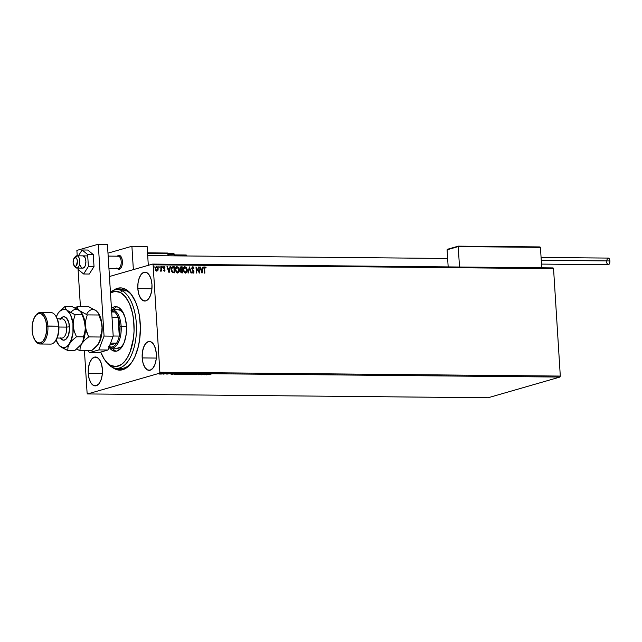 <?xml version="1.0" encoding="UTF-8"?>
<svg xmlns="http://www.w3.org/2000/svg" width="642" height="642" viewBox="0 0 642 642"><rect width="100%" height="100%" fill="white"/><g stroke="black" fill="none" stroke-linecap="round" stroke-linejoin="round"><path stroke-width="0.96" d="M118.979 368.107A39.379 19.412 -89.5 0 0 131.803 362.265A39.379 19.412 90.5 0 1 121.258 368.404L116.692 368.356A39.379 19.412 90.5 0 1 111.981 367.128L110.681 365.418A37.629 18.554 90.5 0 1 104.734 359.865A37.629 18.554 90.5 0 1 100.738 352.081L104.205 359.071L107.286 362.899L110.681 365.418L116.09 366.558L121.45 364.455L124.773 361.334L127.734 356.976L130.23 351.535L133.456 338.294L134.058 330.999L133.632 320.005L132.469 313.047L129.54 303.835L125.399 296.789L120.407 292.511L122.157 290.834A39.379 19.412 -89.5 0 0 110.432 292.174A39.379 19.412 90.5 0 1 117.446 289.606A39.379 19.412 90.5 0 1 122.157 290.834L126.723 290.874L122.157 290.834A39.379 19.412 90.5 0 1 136.289 333.992A39.379 19.412 90.5 0 1 116.692 368.356M140.229 323.215A41.128 20.279 90.5 0 1 131.281 363.003A41.128 20.279 90.5 0 1 112.599 367.433L116.724 369.656L122.678 369.728L126.554 367.818L131.859 362.184L134.86 356.808L138.263 346.816L139.683 339.241L140.389 327.235L139.346 315.382L137.717 308.08L135.422 301.571L130.896 293.859L125.447 289.173L121.523 287.945L117.55 288.29L113.337 290.457A41.128 20.279 90.5 0 1 131.931 295.232A41.128 20.279 90.5 0 1 140.229 323.215M142.195 357.931L156.287 358.067L142.195 357.931L143.078 363.244L144.899 367.441L147.387 369.88L150.164 370.193L152.796 368.323L154.891 364.568L156.126 359.488L156.327 353.862A14.437 7.118 90.5 0 1 149.121 370.338A14.437 7.118 90.5 0 1 142.195 357.931A14.437 7.118 90.5 0 1 149.401 341.464A14.437 7.118 90.5 0 1 156.327 353.862L155.444 348.55L153.623 344.353L151.135 341.913L148.358 341.6L145.726 343.47L143.631 347.226L142.388 352.306L142.195 357.931M137.837 288.627L151.921 288.764L137.837 288.627L138.72 293.94L140.542 298.137L143.03 300.576L145.798 300.889L148.43 299.02L150.533 295.264L151.769 290.184L151.961 284.558A14.437 7.118 90.5 0 1 144.763 301.034A14.437 7.118 90.5 0 1 137.837 288.627A14.437 7.118 90.5 0 1 145.036 272.152A14.437 7.118 90.5 0 1 151.961 284.558L151.079 279.246L149.257 275.049L146.769 272.609L144.001 272.296L141.368 274.166L139.274 277.922L138.03 283.002L137.837 288.627M88.259 373.459L102.351 373.596L88.259 373.459L89.142 378.772L90.963 382.969L93.451 385.409L96.228 385.722L98.86 383.852L100.954 380.096L102.198 375.016L102.391 369.391A14.437 7.118 90.5 0 1 95.185 385.866A14.437 7.118 90.5 0 1 88.259 373.459A14.437 7.118 90.5 0 1 95.465 356.992A14.437 7.118 90.5 0 1 102.391 369.391L101.508 364.078L99.687 359.881L97.199 357.442L94.43 357.129L91.79 358.998L89.695 362.754L88.46 367.834L88.259 373.459M488.024 397.767L87.593 393.939L159.505 373.235L559.936 377.063L488.024 397.767L559.936 377.063L159.505 373.235L87.593 393.939L87.111 393.201L84.431 350.66L87.111 393.201L87.593 393.939L488.024 397.767M161.238 374.061L162.707 373.732L162.033 373.5L159.015 374.013L161.238 374.061L162.41 373.845L162.033 373.5L159.023 374.037L161.238 374.061M166.639 373.556L163.052 374.166L166.639 373.556M170.138 373.668L166.776 374.125L170.138 373.668M175.884 374.535L179.688 373.684L175.402 373.957L174.407 374.414L176.694 374.543L179.688 373.684L174.953 374.069L174.728 374.495L175.884 374.535M183.869 374.615L187.616 373.756L184.382 373.997L183.122 374.511L184.615 374.623L187.616 373.756L183.379 374.39M194.791 373.829L190.016 374.671L194.028 374.037L193.499 374.703L194.791 373.829L190.016 374.671L194.028 374.037L193.499 374.703L194.791 373.829M204.084 373.917L201.853 374.559L201.419 373.893L198.418 374.751L201.066 374.109L201.492 374.784L204.493 373.917L201.853 374.559L201.419 373.893L198.418 374.751L201.066 374.109L201.492 374.784L204.084 373.917M211.186 374.061L206.483 374.832L211.186 374.061M204.092 374.808L208.794 373.957L205.312 373.925L204.02 374.808L208.794 373.957L205.312 373.925L204.092 374.808M195.048 374.535L198.731 373.877L195.377 374.655M191.051 374.23L191.308 373.813L188.957 373.845L186.509 374.35L187.32 374.671L191.035 374.061L186.934 374.198C186.044 374.447 186.212 374.607 187.44 374.671L191.051 374.23L190.554 373.764M183.122 374.158L183.652 373.861L182.633 373.684L178.588 374.278L181.116 374.511L183.122 374.158L182.633 373.684L179.014 374.125C178.123 374.374 178.283 374.527 179.511 374.599L183.122 374.158L182.633 373.684M171.157 374.495L175.868 373.644L172.377 373.612L171.093 374.495L175.868 373.644L172.377 373.612L171.157 374.495M167.731 373.628L166.96 373.676L167.634 373.556M164.585 373.604L163.822 373.644L164.496 373.524M159.465 373.556L158.694 373.596L159.368 373.475M553.067 267.907L152.635 264.079L109.445 276.517L152.635 264.079L153.117 264.825L553.548 268.653L560.306 376.076L159.874 372.248L153.117 264.825L159.874 372.248L159.505 373.235L159.874 372.248L560.306 376.076L559.936 377.063L560.306 376.076L553.548 268.653L153.117 264.825L152.635 264.079L553.067 267.907L553.548 268.653L553.067 267.907M156.166 266.582L155.212 268.773L155.709 270.354L156.857 271.093L157.916 270.37L158.221 268.805L157.113 266.647L155.484 267.273L155.228 268.982L155.813 270.507L156.945 271.093L157.916 270.37L156.688 271.149M161.222 266.631L160.813 266.631L160.893 269.937L160.059 270.972L161.046 270.41L161.503 271.06L161.222 266.631L161.327 271.06L161.222 266.631L160.813 266.631L160.933 269.64L160.34 271.165L161.046 270.41L161.503 271.06L161.222 266.631M163.558 270.202L164.344 271.165L165.05 270.009L163.622 268.099L164.039 267.176L163.582 267.883L164.208 267.128L164.801 267.602L165.01 267.192L164.127 266.582L165.01 267.192L163.935 266.607L163.365 268.027L164.633 270.234L163.517 270.531L164.432 271.165L165.058 270.218L163.758 267.834L163.999 267.192L164.801 267.602L165.01 267.192L163.774 266.655M173.035 266.743C171.623 266.952 171.005 267.931 171.173 269.68L172.562 272.585L174.648 272.818L174.271 266.759L171.615 267.417L171.165 269.15L171.534 271.333L172.562 272.585L174.648 272.818L174.271 266.759L172.858 266.791L174.271 266.759L174.48 272.818L174.102 266.807L172.168 266.887M180.731 266.887L179.977 268.533L180.916 270.089L180.498 271.373L181.822 272.89L182.577 272.898L182.192 266.831L180.859 266.847L180.097 267.618L180.057 269.014L180.916 270.089L180.611 271.951L181.188 272.754L182.577 272.898L182.192 266.831L182.4 272.898L182.192 266.831L180.691 266.903M189.366 266.903L187.978 272.946L188.419 272.954L189.43 268.364L191.011 272.978L191.46 272.978L189.366 266.903L187.978 272.946L188.419 272.954L189.43 268.364L191.011 272.978L191.46 272.978L189.366 266.903M198.659 266.992L198.948 271.502L195.995 266.96L196.38 273.027L196.789 273.035L196.5 268.508L199.453 273.059L199.068 266.992L198.659 266.992L198.948 271.502L195.995 266.96L196.38 273.027L196.789 273.035L196.5 268.508L199.453 273.059L199.068 266.992L198.659 266.992M205.023 266.895L204.18 269.006L204.437 273.107L204.846 273.107L204.597 269.078L205.063 267.513L205.897 268.067L206.074 267.602L204.95 266.895L204.204 267.666L204.437 273.107L204.846 273.107L204.629 267.915L205.135 267.521L205.897 268.067L206.074 267.602L204.621 266.976M202.045 273.083L203.378 267.032L202.928 267.032L202.503 268.966L201.002 268.958L199.887 267L201.981 273.083L203.378 267.032L202.928 267.032L202.503 268.966L201.002 268.958L199.887 267L202.045 273.083M192.809 267.401L191.958 268.468L192.809 267.401L193.707 268.42L194.02 268.115L192.736 266.775L194.02 268.115L192.736 266.775L191.717 268.404L193.563 271.767L192.905 272.577L192.319 271.743L192.022 272.112L193.114 273.155L193.948 272.232L193.764 270.932L192.143 268.573L192.648 267.417L193.707 268.42L194.02 268.115L193.274 266.968L192.263 266.928L191.709 268.26L193.555 271.662L193.194 272.513L192.319 271.743L192.022 272.112L193.314 273.123M184.559 266.783L185.048 266.703C183.684 267.088 183.074 268.139 183.203 269.873L185.482 273.083C186.838 272.681 187.44 271.614 187.304 269.881L186.357 267.377L184.583 266.775L183.684 267.57L183.195 269.327L184.158 272.409L185.241 273.059L186.365 272.762L187.159 271.414L187.135 269.937C187.271 271.662 186.661 272.73 185.313 273.131M176.63 266.711L177.12 266.631C175.764 267.008 175.146 268.067 175.282 269.8L177.553 273.002C178.909 272.601 179.519 271.542 179.375 269.809L178.436 267.297L176.654 266.703L175.635 267.722L175.274 269.255L176.229 272.336L177.312 272.986L178.436 272.681L179.238 271.333L179.206 269.857C179.343 271.59 178.741 272.649 177.385 273.051M169.119 272.77L170.443 266.719L170.002 266.719L169.576 268.653L168.076 268.637L166.96 266.687L169.047 272.77L170.443 266.719L170.002 266.719L169.576 268.653L168.076 268.637L166.96 266.687L169.119 272.77M162.233 267.57L162.097 266.574L161.969 267.401L162.546 267.16L162.065 267.626M159.096 267.545L158.951 266.542L158.823 267.369L159.401 267.128L158.919 267.594M154.281 266.992L153.735 266.534L153.944 267.497L154.281 266.992L153.775 266.518L153.968 267.497L154.273 266.903L153.759 266.534L153.815 267.449L154.281 266.992L153.799 267.545M117.446 289.606L122.012 289.646A39.379 19.412 90.5 0 1 132.437 295.986A39.379 19.412 -89.5 0 0 119.725 289.903M204.597 269.078L204.678 273.107L204.597 269.078M204.79 267.578L204.421 269.126L205.063 267.513M199.911 267.056L200.336 267.008L200.834 269.006L202.503 268.966L200.834 269.006L199.911 267.056M202.92 267.08L203.378 267.032L201.925 272.914L202.92 267.08M201.05 269.624L201.925 271.622L201.05 269.624L201.749 271.67L201.219 269.576L202.366 269.592L201.925 271.622L202.366 269.592L201.05 269.624M198.667 267.04L199.068 266.992L199.269 272.898L198.667 267.04M196.332 268.557L196.613 273.027L196.332 268.557M196.011 267.16L198.948 271.502L196.011 267.16M192.303 269.014L193.041 269.993L192.303 269.014M193.707 270.82L192.865 270.041L193.804 271.799L193.707 270.82M193.114 273.155L193.972 271.743L192.937 273.203M192.905 272.577L193.394 271.815M193.346 273.075L193.724 271.317L191.974 268.621L192.656 267.417M189.254 267.112L191.268 272.978L189.254 267.112M189.254 268.412L188.258 272.946L189.254 268.412M185.048 266.703L187.135 269.937L185.048 266.703L184.406 266.823M185.546 273.107L186.902 271.743L187.071 269.391L186.188 267.425L184.471 266.807M184.928 267.377L183.443 269.929L185.105 267.329L186.894 269.881L185.249 272.505L183.443 269.929L185.353 272.505L184.085 271.823L183.492 270.37L183.572 268.637L184.551 267.433M184.703 267.393L186.148 267.875L186.846 269.447L186.613 271.558L185.522 272.457L184.262 271.775L183.612 269.881L183.893 268.195L185.105 267.329M181.188 267.497L180.217 268.581L180.932 269.672L181.758 269.704L180.394 268.533L181.822 267.449L181.798 269.752L180.338 269.094L180.787 267.529M181.622 270.37L180.739 271.414L181.702 272.264L180.908 271.365L182.007 270.33L181.959 272.32L180.795 271.767L181.325 270.394M181.237 270.418L182.007 270.33L182.127 272.272L180.932 271.542L181.108 270.571L181.798 270.322M180.835 267.521L181.822 267.449L181.967 269.704L180.45 268.886L180.619 267.69L181.357 267.449M177.12 266.631L179.206 269.857L177.12 266.631L176.55 266.727M177.625 273.035L178.974 271.67L179.142 269.311L178.259 267.345L176.486 266.751M177.007 267.297L175.523 269.857L177.176 267.249L178.966 269.809L177.497 272.385L175.523 269.857L177.521 272.417L176.333 271.943L175.571 270.29L175.651 268.565L176.63 267.361M176.863 267.289L178.219 267.794L178.917 269.375L178.693 271.486L177.69 272.368L176.502 271.887L175.739 270.242L175.82 268.517L176.863 267.289M172.369 267.513L173.902 267.377L174.199 272.192L172.602 271.935L171.879 271.028L171.623 268.781L172.521 267.457L171.414 269.736L172.57 272.064L174.199 272.192L172.746 272.007L171.591 269.688L172.369 267.513L173.902 267.377L174.199 272.192L172.57 272.064L171.591 270.755L171.486 268.653L172.465 267.481M166.976 266.735L167.41 266.687L167.907 268.685L169.576 268.653L167.907 268.685L166.976 266.735M169.986 266.767L170.443 266.719L168.99 272.601L169.986 266.767M168.116 269.311L168.99 271.301L168.116 269.311L168.822 271.357L168.292 269.263L169.44 269.271L168.99 271.301L169.44 269.271L168.116 269.311M164.127 266.582L163.349 267.85L164.641 270.033L164.111 270.675L164.472 270.081M164.641 270.033L164.288 270.627M163.758 267.834L164.208 267.128M164.344 271.165L164.882 270.065L164.175 271.221M163.582 267.883L163.983 267.176M164.28 270.619L163.614 270.282M162.169 266.566L161.864 267.064M162.209 267.578L162.001 266.615L162.546 267.072M160.38 271.133L160.877 270.459L160.211 271.181M159.031 266.534L158.718 267.032M159.064 267.545L158.855 266.582L159.401 267.04M156.857 271.093L157.916 270.37L158.221 268.805L156.568 266.51L156.078 266.599M156.568 266.51L158.221 268.805L157.747 270.418L157.772 267.698L156.223 266.566M157.13 270.426L156.15 270.41L155.549 269.415L155.541 267.963L156.303 267.112M156.431 267.104L155.452 268.829L156.608 267.056L157.804 268.797L156.825 270.555L155.452 268.829L156.937 270.547M156.311 267.112L157.105 267.233L157.772 268.5L156.953 270.539L156.118 270.162L155.621 268.773L155.87 267.529L156.608 267.056M153.903 266.486L153.599 266.984M204.782 374.599L205.191 374.005L206.355 374.222L204.782 374.599M201.749 374.358L201.403 374.784L201.147 373.965L201.749 374.358M198.787 374.037L198.242 373.837M196.757 374.294L196.532 373.813M194.542 374.591L195.064 374.743M195.361 374.31L196.412 374.093L196.3 374.551M186.934 374.198C186.044 374.447 186.212 374.607 187.44 374.671M187.416 374.326C186.188 374.254 186.019 374.101 186.91 373.853L184.848 373.981L186.894 373.845M190.53 373.419L191.444 373.732M187.36 374.222L190.257 373.764L190.642 374.23L187.344 374.206L190.265 373.853L190.642 374.23L188.957 374.519L186.886 374.085M184.519 374.527L183.789 374.294L185.474 374.158L184.519 374.527M179.014 374.125C178.123 374.374 178.283 374.527 179.511 374.599M179.487 374.246C178.267 374.182 178.099 374.021 178.99 373.772M182.609 373.339L183.524 373.652M179.8 374.503L179.415 374.021L182.328 373.692L182.713 374.15L179.423 374.125L182.336 373.772L182.713 374.15L181.686 374.366L179.423 374.125M174.953 374.069L174.728 374.495M178.974 373.764L175.226 374.414L175.354 373.965L178.966 373.676L176.59 374.455L175.226 374.414L175.443 374.053L178.974 373.764M171.831 374.021L173.428 373.997L171.831 373.989M159.746 373.805L158.999 373.692M160.035 374.077L159.81 373.716L161.76 373.508L159.818 373.813M190.265 373.853L191.067 373.989L190.642 374.23M187.729 374.583L186.91 374.447M182.681 373.788L183.147 373.917L182.713 374.15M172.281 373.989L173.428 373.997L172.281 373.989M116.852 267.931L118.722 269.319L120.672 268.356L122.052 265.363L122.389 261.35A6.998 3.451 90.5 0 1 118.898 269.335A6.998 3.451 90.5 0 1 117.229 268.444A6.998 3.451 -89.5 0 0 118.81 269.327A6.998 3.451 -89.5 0 0 122.413 262.538A6.998 3.451 -89.5 0 0 119.115 255.331L118.337 256.206A6.123 3.017 90.5 0 1 121.218 262.506A6.123 3.017 90.5 0 1 118.064 268.444A6.123 3.017 -89.5 0 0 118.144 268.452A6.123 3.017 -89.5 0 0 121.218 262.426A6.123 3.017 -89.5 0 0 118.337 256.206L108.161 256.102L118.337 256.206A6.123 3.017 -89.5 0 0 118.256 256.198A6.123 3.017 -89.5 0 0 118.184 256.198A6.123 3.017 90.5 0 1 118.337 256.206L119.115 255.331A6.998 3.451 90.5 0 1 122.413 262.45A6.998 3.451 90.5 0 1 118.898 269.335A6.998 3.451 90.5 0 1 118.81 269.327A6.998 3.451 90.5 0 1 117.229 268.444M107.976 253.149L131.899 246.263L147.122 246.408L131.899 246.263L133.367 269.624L131.899 246.263L107.976 253.149M148.31 265.323L147.122 246.408L148.31 265.323M117.35 256.19A6.998 3.451 90.5 0 1 119.027 255.331A6.998 3.451 90.5 0 1 119.115 255.331L119.115 255.331A6.998 3.451 -89.5 0 0 117.35 256.19A6.998 3.451 90.5 0 1 119.027 255.331A6.998 3.451 90.5 0 1 122.389 261.35L121.956 258.766L120.503 256.022L119.203 255.339L117.245 256.31M74.6 257.771A6.123 3.017 90.5 0 1 76.847 255.805A6.123 3.017 90.5 0 1 76.92 255.805L83.011 255.861L76.92 255.805L75.363 257.538A4.374 2.159 90.5 0 1 77.417 262.04A4.374 2.159 90.5 0 1 75.17 266.286L76.655 268.051A6.123 3.017 -89.5 0 0 79.801 262.113A6.123 3.017 -89.5 0 0 76.92 255.805A6.123 3.017 90.5 0 1 79.809 262.032A6.123 3.017 90.5 0 1 76.727 268.051A6.123 3.017 90.5 0 1 76.655 268.051A6.123 3.017 90.5 0 1 74.52 266.045M118.072 268.452L118.81 269.327L118.072 268.452M76.799 268.051L82.89 268.115M118.144 268.452L108.931 268.364L118.064 268.444M447.643 258.477L147.7 255.604M75.363 257.538L73.525 259.376L73.132 262.642L74.352 265.908L75.596 266.229L76.382 265.619L77.393 261.19L76.855 258.911L75.363 257.538L76.92 255.805A6.123 3.017 -89.5 0 0 75.122 256.864L74.079 258.301A4.374 2.159 90.5 0 1 75.363 257.538M74.007 265.507L75.026 266.96A6.123 3.017 -89.5 0 0 76.655 268.051L75.17 266.286A4.374 2.159 90.5 0 1 74.007 265.507A4.374 2.159 90.5 0 1 74.079 258.301M447.506 249.273L458.316 246.159L447.097 249.794L448.172 266.903L447.097 249.794L458.228 246.584L459.512 267.016L458.228 246.584L540.444 247.371L541.728 267.794L540.444 247.371L539.97 246.937L458.396 246.143L539.697 246.921M458.316 246.159L458.228 246.584L540.444 247.371L539.97 246.937M174.833 255.339L186.75 255.452L186.782 255.981L186.686 255.259L174.833 255.339M147.556 253.293L167.923 253.494L168.068 255.805L167.674 253.036L147.524 252.852L167.674 253.036L168.124 253.566L147.556 253.293M186.276 255.018L174.809 254.898M168.116 253.502A0.522 0.449 73.9 0 0 167.747 253.06M168.268 255.805L168.124 253.566M167.458 253.775C168.653 253.767 173.821 252.025 174.801 254.866A4.374 0.554 176.4 0 0 168.276 254.794A4.374 0.554 -3.6 0 1 174.752 254.794A4.374 0.554 -3.6 0 1 174.247 255.179M173.3 253.622L172.682 253.381M172.281 253.349L171.27 253.341M170.7 253.365L168.517 253.574M172.979 253.775L168.196 253.63M541.495 264.095L608.231 264.729A3.322 1.637 -89.5 0 0 609.892 260.941L541.254 260.283L609.892 260.941A3.322 1.637 -89.5 0 0 608.295 258.084L541.078 257.442M608.375 258.084L609.499 259.191L609.9 261.591L609.338 263.886L608.151 264.729M607.83 264.624L606.842 263.1M606.706 262.506L606.634 261.872M606.682 260.58L607.452 258.541M82.69 255.877L84.399 256.648L85.282 258.212A6.123 3.017 90.5 0 1 85.571 264.681A6.123 3.017 90.5 0 1 82.818 268.115A6.123 3.017 90.5 0 1 80.475 265.764M94.021 266.566L88.387 266.51L87.633 254.505L93.267 254.561L94.021 266.566L89.262 274.046L83.629 273.99L89.262 274.046L94.021 266.566L93.267 254.561L87.633 254.505L82.12 249.987L87.753 250.035L93.267 254.561L87.753 250.035L82.12 249.987L78.412 255.821L82.12 249.987L87.633 254.505L88.387 266.51L94.021 266.566M78.027 268.067L78.115 269.471L83.629 273.99L88.387 266.51L83.629 273.99L78.115 269.471L78.027 268.067M82.938 255.861A6.123 3.017 90.5 0 1 85.282 258.212L85.892 261.527L85.49 264.994L84.704 266.807L83.059 268.099M76.879 250.396L77.225 255.805L76.879 250.396L98.282 244.233L107.423 244.321L113.201 336.151L107.423 244.321L98.282 244.233L76.879 250.396M77.995 268.067L80.419 306.635L77.995 268.067M88.163 350.701L89.415 352.627L98.836 349.914L104.06 336.063L98.282 244.233L104.06 336.063L113.201 336.151L104.06 336.063L98.836 349.914L107.968 350.002L113.201 336.151L107.968 350.002L98.547 352.715L107.968 350.002L98.836 349.914L89.415 352.627L98.547 352.715L89.415 352.627L88.163 350.701M104.734 359.865L105.753 361.318A39.379 19.412 -89.5 0 0 111.981 367.128A39.379 19.412 90.5 0 1 105.248 360.563M110.48 292.921A37.629 18.554 90.5 0 1 120.407 292.511L114.998 291.38L110.48 292.921M117.976 309.733L120.319 310.335A19.252 9.494 90.5 0 1 123.609 313.545M117.173 348.213L120.848 347.145L123.312 344.537A19.252 9.494 90.5 0 1 117.646 348.237M112.085 348.189L114.942 350.604L112.663 350.58L114.79 351.246L116.948 351.054L121.017 348.165L124.251 342.346L126.161 334.498L126.458 325.807L125.094 317.589L122.277 311.113L118.433 307.349A22.318 11.002 90.5 0 0 115.761 306.651A22.318 11.002 90.5 0 0 111.451 308.377L114.148 306.876L116.298 306.683L118.433 307.349A22.318 11.002 90.5 0 1 126.434 331.802A22.318 11.002 90.5 0 1 115.335 351.278A22.318 11.002 90.5 0 1 112.663 350.58L114.942 350.604A22.318 11.002 -89.5 0 0 116.475 351.166M112.663 350.58L109.397 347.651A22.318 11.002 90.5 0 0 112.663 350.58M116.427 306.9L112.358 309.789M118.048 309.741L118.016 309.741A19.252 9.494 90.5 0 1 120.319 310.335L123.633 313.585M111.981 367.128A39.379 19.412 -89.5 0 0 135.807 338.743A39.379 19.412 -89.5 0 0 122.157 290.834L120.407 292.511A37.629 18.554 90.5 0 1 133.456 338.294A37.629 18.554 90.5 0 1 110.681 365.418L111.981 367.128M111.588 310.576A18.377 9.06 90.5 0 1 114.629 311.996A18.377 9.06 90.5 0 1 118.096 317.333A18.377 9.06 90.5 0 1 119.966 326.337L121.153 326.216A19.252 9.494 -89.5 0 0 111.531 309.693A19.252 9.494 90.5 0 1 111.925 309.677A19.252 9.494 90.5 0 1 121.153 326.216L126.49 326.272L121.153 326.216A19.252 9.494 90.5 0 1 111.556 348.181A19.252 9.494 90.5 0 1 108.947 347.41A19.252 9.494 -89.5 0 0 121.153 326.216L119.966 326.337L118.096 317.333L119.276 336.071L119.966 326.337A18.377 9.06 90.5 0 1 119.276 336.071A18.377 9.06 90.5 0 1 116.587 343.181L109.806 345.139L116.587 343.181A18.377 9.06 90.5 0 1 109.116 346.961M108.482 346.656L112.125 347.113L114.485 345.765L116.587 343.181A18.377 9.06 -89.5 0 0 119.276 336.071L113.193 336.015L119.276 336.071L118.096 317.333A18.377 9.06 -89.5 0 0 114.629 311.996L111.058 310.543M112.013 317.276L118.096 317.333L112.013 317.276M114.629 311.996L111.676 311.964L114.629 311.996M110.568 343.125L116.587 343.181L110.568 343.125M55.87 316.137L55.364 315.415A15.753 7.768 90.5 0 1 58.542 326.128L58.871 326.256A14.878 7.335 -89.5 0 0 55.87 316.137A14.878 7.335 -89.5 0 0 55.613 315.792M40.029 344L50.686 344.096A15.753 7.768 -89.5 0 0 58.542 326.128L47.885 326.024A15.753 7.768 -89.5 0 0 35.904 315.23L35.382 315.944A14.878 7.335 90.5 0 1 46.697 326.144L58.542 326.128A15.753 7.768 -89.5 0 0 50.991 312.598L40.334 312.493A15.753 7.768 90.5 0 1 47.885 326.024A15.753 7.768 90.5 0 1 40.029 344A15.753 7.768 90.5 0 1 35.398 340.806A15.753 7.768 -89.5 0 0 35.655 341.183A15.753 7.768 -89.5 0 0 44.162 341.656A15.753 7.768 -89.5 0 0 47.885 326.024L46.697 326.144L45.783 320.663L43.905 316.346L41.345 313.834L38.488 313.513L35.775 315.431L33.617 319.307L32.341 324.539L32.14 330.333A14.878 7.335 90.5 0 1 35.382 315.944M62.009 338.077A9.622 4.743 -89.5 0 0 66.664 327.099L69.513 326.818A11.725 5.778 90.5 0 1 66.728 338.47A11.725 5.778 90.5 0 1 60.388 338.061M35.639 315.599A15.753 7.768 90.5 0 1 40.334 312.493M57.098 338.037L61.857 338.077A9.622 4.743 -89.5 0 0 66.664 327.099L58.912 327.027L66.664 327.099A9.622 4.743 -89.5 0 0 62.041 318.825L57.282 318.785M70.732 312.678A19.252 9.494 90.5 0 1 79.632 310.728L77.754 308.601L77.168 306.603L88.732 306.715L96.38 310.888L98.25 313.007L98.844 315.005L87.272 314.901L79.632 310.728L77.754 308.601L77.168 306.603L88.732 306.715L96.38 310.888A19.252 9.494 -89.5 0 0 86.959 313.601M77.168 306.603L75.082 308.232L77.168 306.603M69.826 342.33L69.986 343.301L69.826 342.33M58.229 344.2L60.107 346.335A19.252 9.494 90.5 0 1 58.245 344.281A19.252 9.494 90.5 0 1 56.087 339.987L59 345.244L62.499 347.579L64.978 347.531L67.378 346.182L70.459 341.937L72.939 333.262L72.955 323.295L70.524 314.716L65.572 308.489L64.986 306.491L71.984 306.555L78.107 309.637L80.748 311.795L84.295 320.214L85.37 328.752L83.227 340.188L81.703 343.735A19.252 9.494 -89.5 0 0 85.378 325.879L85.747 320.222L87.272 314.901L79.632 310.728L81.502 312.847L83.299 317.477L85.378 325.879A19.252 9.494 -89.5 0 0 81.486 312.774A19.252 9.494 -89.5 0 0 81.317 312.534A19.252 9.494 90.5 0 1 85.378 325.879L85.009 331.529L83.476 336.857L83.227 340.188L81.703 343.735A19.252 9.494 90.5 0 1 81.165 344.529A19.252 9.494 -89.5 0 0 81.703 343.735L84.664 340.22L88.66 336.906L86.461 331.553L85.378 325.879A19.252 9.494 90.5 0 1 81.703 343.735L80.178 347.29L79.937 350.62L76.631 349.112L79.937 350.62L91.501 350.733L79.937 350.62L80.178 347.29L81.703 343.735L84.664 340.22L88.66 336.906L100.224 337.018L99.975 340.348L98.451 343.895L95.489 347.41L91.501 350.733L97.937 344.658A19.252 9.494 -89.5 0 0 98.451 343.895A19.252 9.494 -89.5 0 0 102.126 326.04L101.757 331.697L100.224 337.018L88.66 336.906L85.747 328.744L85.747 320.222L87.272 314.901L98.844 315.005L101.757 323.167L102.118 328.881L99.975 340.348L97.905 344.698M98.25 313.007L96.38 310.888L98.25 313.007L101.043 320.358L102.198 328.543L100.906 338.198L97.921 344.682A19.252 9.494 -89.5 0 0 97.937 344.658M97.945 312.526L100.946 318.946L102.126 326.04A19.252 9.494 -89.5 0 0 98.234 312.935A19.252 9.494 -89.5 0 0 98.066 312.694M96.38 310.888L95.201 310.102M81.165 344.529A19.252 9.494 -89.5 0 0 81.189 344.497L74.753 350.572L67.755 350.5L68.004 347.17L69.529 343.622L72.49 340.108L76.478 336.785L74.271 331.424L73.196 325.759A19.252 9.494 90.5 0 1 69.529 343.622A19.252 9.494 90.5 0 1 60.107 346.335L67.755 350.5L74.753 350.572L81.157 344.537M58.037 313.312L58.029 313.32A19.252 9.494 90.5 0 1 58.55 312.558A19.252 9.494 90.5 0 1 67.45 310.608A19.252 9.494 90.5 0 1 73.196 325.759L73.565 320.101L75.098 314.781L66.278 309.829L63.823 309.219L60.179 310.76L58.029 313.32L56.271 316.915M60.573 318.817L63.044 316.859L64.184 316.763L66.359 317.902L68.798 322.501L69.545 329.113L68.349 335.509L65.612 339.538L63.373 340.18L60.236 337.844M79.632 310.728L71.984 306.555L64.986 306.491L58.55 312.558M56.311 316.811A19.252 9.494 90.5 0 1 58.029 313.32L58.029 313.328M58.976 345.244L61.6 347.41L67.755 350.5L68.004 347.17L69.529 343.622L72.49 340.108L76.478 336.785L74.271 331.424L73.196 325.759L73.565 320.101L75.098 314.781L67.45 310.608L65.572 308.489L64.986 306.491L59.369 311.522M80.748 311.795L81.502 312.847M82.096 314.845L75.098 314.781L82.096 314.845M83.476 336.857L76.478 336.785L83.476 336.857M32.14 330.333L33.047 335.806L34.925 340.132L37.493 342.643L40.342 342.964L43.062 341.046L45.221 337.17L46.497 331.938L46.697 326.144A14.878 7.335 90.5 0 1 43.174 340.902A14.878 7.335 90.5 0 1 35.141 340.453A14.878 7.335 90.5 0 1 32.14 330.333M55.236 341.159L57.403 337.291L58.92 329.169L57.965 320.783L55.854 316.113M59.963 319.772A11.725 5.778 90.5 0 1 65.829 317.445A11.725 5.778 90.5 0 1 69.513 326.818L66.664 327.099A9.622 4.743 -89.5 0 0 61.897 318.833M58.542 326.128A15.753 7.768 90.5 0 1 55.116 341.367L55.637 340.653A14.878 7.335 -89.5 0 0 58.871 326.256L58.542 326.128M82.834 268.115L76.727 268.051M118.256 256.198L108.161 256.102M87.721 255.909L76.847 255.805M447.602 249.232L458.348 246.143L539.802 246.921M174.809 254.89L186.108 255.002M168.332 255.805L167.674 253.036L147.524 252.844M174.801 254.866L174.865 255.869M121.29 309.765L111.925 309.677M117.679 348.237L111.556 348.181M81.486 312.774L81.197 312.365M58.245 344.281L58.534 344.69M35.655 341.183L35.141 340.453"/></g></svg>

